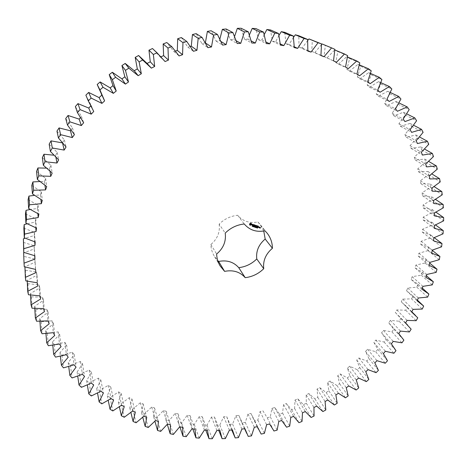 <?xml version="1.0" encoding="UTF-8"?>
<svg xmlns="http://www.w3.org/2000/svg" width="467" height="467" viewBox="0 0 467 467"><rect width="100%" height="100%" fill="white"/><g stroke="black" fill="none" stroke-linecap="round" stroke-linejoin="round"><path stroke-width="0.35" stroke-dasharray="2.33 1.75" d="M23.636 252.898L23.864 256.395L34.809 259.01L35.124 262.209L24.92 266.762L25.399 270.195L36.455 272.063L36.992 275.197L27.203 280.34L27.927 283.697L39.03 284.829L39.8 287.882L30.454 293.58L31.417 296.837L42.52 297.24L43.501 300.199L34.646 306.41L35.842 309.557L46.887 309.253L48.072 312.102L39.742 318.774L41.154 321.798L52.088 320.8L53.477 323.532L45.69 330.63L47.313 333.514L58.089 331.844L59.665 334.448L52.45 341.926L54.271 344.664L64.849 342.34L66.6 344.804L59.98 352.608L61.983 355.189L72.315 352.246L74.23 354.564L68.223 362.655L70.394 365.071L80.441 361.534L82.513 363.694L77.131 372.024L79.466 374.265L89.185 370.162L91.398 372.158L86.652 380.693L89.127 382.753L98.496 378.118L100.837 379.945L96.733 388.626L99.343 390.5L108.315 385.363L110.778 387.02L107.317 395.812L110.043 397.493L118.6 391.895L121.163 393.372L118.355 402.233L121.186 403.721L129.301 397.686L131.957 398.981L129.791 407.872L132.716 409.162L140.357 402.729L143.095 403.838L141.571 412.723L144.572 413.815L151.728 407.014L154.53 407.942L153.643 416.774L156.708 417.667L163.357 410.546L166.217 411.287L165.954 420.031L169.077 420.72L175.195 413.307L178.102 413.861L178.458 422.489L181.616 422.979L187.197 415.303L190.139 415.677L191.102 424.147L194.284 424.439L199.316 416.541L202.275 416.727L203.834 425.017L207.033 425.11L211.504 417.025L214.47 417.025L216.606 425.098L219.811 424.993L223.711 416.757L226.682 416.576L229.379 424.398L232.572 424.106L235.899 415.747L238.853 415.391L242.093 422.939L245.274 422.454L248.018 414.007L250.954 413.476L254.719 420.726L257.866 420.055L260.031 411.555L262.933 410.849L267.206 417.772L270.311 416.914L271.893 408.397L274.748 407.522L279.511 414.095L282.564 413.062L283.562 404.55L286.37 403.511L291.601 409.711L294.589 408.502L295.004 400.038L297.748 398.841L303.422 404.644L306.34 403.266L306.177 394.872L308.85 393.518L314.945 398.906L317.782 397.364L317.046 389.075L319.632 387.575L326.129 392.525L328.879 390.821L327.565 382.671L330.07 381.025L336.941 385.52L339.585 383.664L337.711 375.678L340.116 373.892L347.331 377.914L349.871 375.917L347.442 368.124L349.742 366.204L357.284 369.736L359.701 367.599L356.724 360.034L358.913 357.991L366.747 361.014L369.041 358.744L365.533 351.429L367.593 349.263L375.702 351.774L377.861 349.38L373.822 342.346L375.76 340.069L384.102 342.042L386.121 339.532L381.574 332.808L383.372 330.42L391.93 331.856L393.792 329.229L388.748 322.843L390.406 320.362L399.139 321.238L400.849 318.517L395.321 312.493L396.827 309.925L405.712 310.234L407.259 307.414L401.27 301.787L402.612 299.131L411.62 298.868L422.256 309.061M411.62 298.868L412.991 295.967L423.674 306.089M402.612 299.131L413.044 309.358M412.991 295.967L406.553 290.76L417.113 300.789M406.553 290.76L407.738 288.034L416.827 287.187L418.018 284.21L411.158 279.447L412.174 276.657L421.31 275.221L422.32 272.185L415.058 267.883L415.893 265.04L425.052 263.02L425.869 259.926L418.228 256.12L418.881 253.237L428.017 250.616L428.636 247.481L420.644 244.194L421.117 241.276L430.189 238.059L430.609 234.895L422.291 232.146L422.577 229.204L431.555 225.398L431.765 222.21L423.155 220.021L423.242 217.067L432.086 212.672L432.086 209.479L423.213 207.873L423.102 204.92L431.777 199.94L431.561 196.753L422.454 195.743L422.145 192.801L430.603 187.244L430.177 184.074L420.872 183.683L420.364 180.77L428.566 174.646L427.918 171.506L418.455 171.745L417.743 168.867L425.653 162.195L424.783 159.101L415.204 159.983L414.287 157.157L421.859 149.942L420.773 146.912L411.118 148.453L409.997 145.692L417.189 137.958L415.881 134.998L406.197 137.205L404.871 134.519L411.643 126.288L410.114 123.416L400.447 126.294L398.923 123.702L405.233 114.999L403.488 112.232L393.879 115.787L392.157 113.294L397.966 104.147L396.01 101.502L386.507 105.723L384.598 103.353L389.863 93.791L387.703 91.281L378.358 96.173L376.262 93.937L380.949 83.996L378.591 81.637L369.455 87.189L367.179 85.093L371.247 74.819L368.697 72.618L359.823 78.818L357.378 76.886L360.798 66.308L358.061 64.288L349.503 71.124L346.893 69.355L349.631 58.533L346.724 56.705L338.528 64.148L335.767 62.566L337.793 51.539L334.728 49.911L326.947 57.949L324.045 56.56L325.341 45.375L322.125 43.968M321.529 44.587L314.816 52.561L311.787 51.382L312.324 40.098M307.712 40.425L302.184 48.037L299.043 47.068L298.798 35.743M293.498 37.342L289.114 44.406L285.874 43.664L284.841 32.346M278.98 35.381L275.664 41.709L272.349 41.195L270.521 29.952M264.252 34.552L261.917 39.964L258.537 39.689L255.91 28.58M249.425 34.879L247.936 39.205L244.51 39.17L241.083 28.253M234.597 36.362L233.798 39.438L230.348 39.648L226.133 28.983M219.881 39L219.589 40.676L216.133 41.131L211.137 30.781M205.392 42.783L201.937 43.624L196.187 33.647M190.402 46.414L187.851 47.12L181.371 37.576M175.539 51.049L173.958 51.604L166.772 42.544M160.981 56.776L160.339 57.056L152.656 48.696M147.076 63.442L151.39 68.147M101.193 94.1L104.626 100.884M85.881 95.169L91.205 105.454L90.668 106.027M75.374 106.54L81.427 116.382L80.312 117.742M65.719 118.548L72.467 127.9L70.885 130.124M56.962 131.122L64.37 139.937L62.269 142.855M49.163 144.18L57.178 152.411L55.573 155.499L53.769 155.184M42.351 157.648L50.926 165.254L49.555 168.424L46.268 168.114M36.554 171.442L45.638 178.388L44.505 181.616L39.818 181.535M31.797 185.469L41.335 191.739L40.442 195.008L34.453 195.358M28.096 199.66L38.031 205.217L37.383 208.51L30.203 209.473M25.457 213.927L35.731 218.76L35.329 222.058L27.098 223.786M23.875 228.188L34.435 232.292L34.272 235.566L25.142 238.188M23.35 242.373L34.132 245.73L34.208 248.975L24.342 252.583M263.762 231.025L259.95 224.23L257.854 221.953C249.606 223.53 242.869 221.305 237.65 215.269C230.535 216.04 224.37 218.988 219.163 224.113L225.217 233.103M219.163 224.113C220.19 232.163 217.424 238.958 210.862 244.498C211.02 248.695 212.141 252.548 214.213 256.056L217.715 260.568M401.27 301.787L411.649 312.073M407.738 288.034L418.339 297.999M407.259 307.414L417.755 317.805M416.827 287.187L427.644 297.105M405.712 310.234L416.161 320.689M418.018 284.21L422.291 288.086M396.827 309.925L407.066 320.403M411.158 279.447L421.882 289.207M395.321 312.493L405.519 323.036M412.174 276.657L422.933 286.353M400.849 318.517L411.147 329.171M421.31 275.221L432.29 284.858M399.139 321.238L409.384 331.955M422.32 272.185L426.418 275.74M390.406 320.362L400.447 331.091M415.058 267.883L425.927 277.375M388.748 322.843L398.742 333.636M415.893 265.04L426.797 274.468M393.792 329.229L403.879 340.139M425.052 263.02L436.178 272.372M391.93 331.856L401.953 342.825M425.869 259.926L429.733 263.143M383.372 330.42L393.208 341.395M418.228 256.12L429.226 265.338M381.574 332.808L391.358 343.835M418.881 253.237L429.914 262.384M386.121 339.532L395.981 350.682M428.017 250.616L439.272 259.675M384.102 342.042L393.903 353.256M428.636 247.481L432.226 250.335M375.76 340.069L385.374 351.266M420.644 244.194L431.759 253.126M373.822 342.346L383.384 353.601M421.117 241.276L432.255 250.137M377.861 349.38L387.482 360.769M430.189 238.059L441.566 246.827M375.702 351.774L385.263 363.221M430.609 234.895L434.217 237.645M367.593 349.263L376.98 360.693M422.291 232.146L433.504 240.791M365.533 351.429L374.861 362.912M422.577 229.204L433.808 237.785M369.041 358.744L378.422 370.366M431.555 225.398L443.02 233.862M366.747 361.014L376.063 372.689M431.765 222.21L435.524 224.954M358.913 357.991L368.06 369.631M423.155 220.021L434.45 228.381M356.724 360.034L365.813 371.726M423.242 217.067L434.555 225.363M359.701 367.599L368.825 379.438M432.086 212.672L443.632 220.838M357.284 369.736L366.344 381.627M432.086 209.479L435.956 212.181M349.742 366.204L358.638 378.054M423.213 207.873L434.567 215.941M347.442 368.124L356.28 380.021M423.102 204.92L434.473 212.917M349.871 375.917L358.732 387.966M431.777 199.94L443.376 207.797M347.331 377.914L356.128 390.009M431.561 196.753L435.495 199.386M340.116 373.892L348.756 385.935M422.454 195.743L433.855 203.524M337.711 375.678L346.286 387.768M422.145 192.801L433.551 200.512M339.585 383.664L348.178 395.911M430.603 187.244L442.243 194.797M336.941 385.52L345.457 397.814M430.177 184.074L434.135 186.619M330.07 381.025L338.447 393.255M420.872 183.683L432.29 191.172M327.565 382.671L335.878 394.942M420.364 180.77L431.782 188.183M328.879 390.821L337.186 403.26M428.566 174.646L440.218 181.891M326.129 392.525L334.372 405M427.918 171.506L431.858 173.934M319.632 387.575L327.741 399.98M418.455 171.745L429.879 178.943M317.046 389.075L325.085 401.521M417.743 168.867L429.161 175.995M317.782 397.364L325.808 409.973M425.653 162.195L437.293 169.136M314.945 398.906L322.901 411.561M424.783 159.101L428.671 161.395M308.85 393.518L316.679 406.092M415.204 159.983L426.604 166.894M306.177 394.872L313.941 407.481M414.287 157.157L425.676 163.999M306.34 403.266L314.075 416.044M421.859 149.942L433.469 156.585M303.422 404.644L311.086 417.457M420.773 146.912L424.556 149.055M297.748 398.841L305.295 411.561M411.118 148.453L422.466 155.079M295.004 400.038L302.482 412.793M409.997 145.692L421.333 152.248M294.589 408.502L302.026 421.438M417.189 137.958L428.741 144.303M291.601 409.711L298.962 422.682M415.881 134.998L419.524 136.983M286.37 403.511L293.626 416.377M406.197 137.205L417.475 143.55M283.562 404.55L290.754 417.445M404.871 134.519L416.132 140.8M282.564 413.062L289.703 426.137M411.643 126.288L423.114 132.342M279.511 414.095L286.575 427.2M410.114 123.416L413.575 125.226M274.748 407.522L281.718 420.516M400.447 126.294L411.631 132.371M271.893 408.397L278.787 421.421M398.923 123.702L410.084 129.709M270.311 416.914L277.141 430.119M405.233 114.999L416.593 120.766M267.206 417.772L273.96 431.006M403.488 112.232L406.722 113.86M262.933 410.849L263.201 411.392M393.879 115.787L404.947 121.595M260.031 411.555L266.628 424.69M392.157 113.294L403.196 119.038M257.866 420.055L264.386 433.37M397.966 104.147L409.191 109.64M254.719 420.726L261.158 434.071M396.01 101.502L398.97 102.933M250.954 413.476L257.323 426.692M386.507 105.723L397.435 111.28M248.018 414.007L254.317 427.247M384.598 103.353L395.485 108.846M245.274 422.454L251.474 435.874M389.863 93.791L400.931 99.022M242.093 422.939L248.222 436.382M387.703 91.281L390.33 92.513M238.853 415.391L244.918 428.694M378.358 96.173L389.116 101.485M235.899 415.747L241.888 429.068M376.262 93.937L386.974 99.185M232.572 424.106L238.456 437.614M380.949 83.996L391.825 88.969M229.379 424.398L235.181 437.929M378.591 81.637L380.838 82.659M226.682 416.576L232.438 429.955M369.455 87.189L380.015 92.262M223.711 416.757L229.402 430.154M367.179 85.093L377.686 90.119M219.811 424.993L225.38 438.577M371.247 74.819L381.913 79.553M216.606 425.098L218.778 430.469M368.697 72.618L370.512 73.418M214.47 417.025L219.928 430.469M359.823 78.818L370.162 83.681M211.504 417.025L216.886 430.475M357.378 76.886L367.657 81.696M207.033 425.11L212.281 438.747M360.798 66.308L371.218 70.821M203.834 425.017L205.766 430.119M358.061 64.288L359.38 64.86M202.275 416.727L207.424 430.212M349.503 71.124L359.596 75.782M199.316 416.541L204.394 430.037M346.893 69.355L356.922 73.973M194.284 424.439L199.216 438.122M349.631 58.533L359.783 62.841M191.102 424.147L192.795 428.922M346.724 56.705L347.483 57.021M190.139 415.677L194.978 429.191M338.528 64.148L348.353 68.626M187.197 415.303L191.966 428.823M335.767 62.566L345.527 67.009M181.616 422.979L186.228 436.686M337.793 51.539L347.652 55.661M178.458 422.489L179.912 426.879M178.102 413.861L182.638 427.387M326.947 57.949L336.485 62.263M175.195 413.307L179.661 426.832M324.045 56.56L333.508 60.844M169.077 420.72L173.368 434.433M325.341 45.375L334.88 49.339M165.954 420.031L167.285 424.351M166.217 411.287L170.455 424.807M314.816 52.561L320.952 55.345M163.357 410.546L167.519 424.059M311.787 51.382L320.928 55.532M156.708 417.667L160.689 431.368M153.643 416.774L154.916 421.246M154.53 407.942L158.471 421.444M302.184 48.037L307.87 50.634M151.728 407.014L155.593 420.51M299.043 47.068L307.841 51.107M144.572 413.815L148.243 427.48M141.571 412.723L142.768 417.282M143.095 403.838L146.737 417.3M289.114 44.406L294.303 46.828M140.357 402.729L143.929 416.173M285.874 43.664L294.315 47.616M132.716 409.162L136.078 422.775M129.791 407.872L130.9 412.472M131.957 398.981L135.313 412.379M275.664 41.709L280.311 43.933M129.301 397.686L132.587 411.065M272.349 41.195L280.41 45.095M121.186 403.721L124.251 417.264M118.355 402.233L119.371 406.827M121.163 393.372L124.245 406.687M261.917 39.964L265.951 41.977M118.6 391.895L121.613 405.187M258.537 39.689L266.208 43.559M110.043 397.493L112.816 410.948M107.317 395.812L108.233 400.359M110.778 387.02L113.58 400.237M247.936 39.205L251.275 40.956M108.315 385.363L111.053 398.555M244.51 39.17L251.777 43.034M99.343 390.5L101.829 403.844M96.733 388.626L97.539 393.08M100.837 379.945L103.376 393.045M233.798 39.438L236.325 40.851M98.496 378.118L100.971 391.183M230.348 39.648L237.201 43.542M89.127 382.753L91.345 395.958M86.652 380.693L87.358 385.001M91.398 372.158L93.686 385.117M219.589 40.676L221.107 41.592M89.185 370.162L91.415 383.086M216.133 41.131L222.561 45.089M79.466 374.265L81.421 387.318M77.131 372.024L77.732 376.151M82.513 363.694L84.562 376.49M80.441 361.534L82.437 374.289M201.937 43.624L207.938 47.669M70.394 365.071L72.105 377.949M68.223 362.655L68.725 366.554M74.23 354.564L76.057 367.185M72.315 352.246L74.084 364.82M187.851 47.12L193.426 51.282M61.983 355.189L63.459 367.868M59.98 352.608L60.389 356.233M66.6 344.804L68.217 357.22M64.849 342.34L66.413 354.704M173.958 51.604L179.106 55.917M54.271 344.664L55.532 357.121M52.45 341.926L52.777 345.224M59.665 334.448L61.089 346.642M58.089 331.844L59.472 343.981M160.339 57.056L165.067 61.551M47.313 333.514L48.381 345.732M45.69 330.63L45.935 333.555M53.477 323.532L54.727 335.487M52.088 320.8L53.302 332.691M41.154 321.798L42.048 333.753M39.742 318.774L39.923 321.278M48.072 312.102L49.175 323.794M46.887 309.253L47.955 320.876M35.842 309.557L36.589 321.226M34.646 306.41L34.774 308.43M43.501 300.199L44.476 311.612M42.52 297.24L43.466 308.582M31.417 296.837L32.042 308.202M30.454 293.58L30.536 295.062M39.8 287.882L40.67 298.991M39.03 284.829L39.882 295.868M27.927 283.697L28.446 294.741M27.203 280.34L27.244 281.216M36.992 275.197L37.786 285.997M36.455 272.063L37.232 282.786M25.399 270.195L25.843 280.9M35.124 262.209L35.86 272.675M91.205 105.454L93.75 111.473M34.809 259.01L35.545 269.401M23.864 256.395L24.266 266.75M34.208 248.975L34.686 255.735M81.427 116.382L83.663 122.739M34.132 245.73L34.85 255.77M34.272 235.566L34.733 241.848M72.467 127.9L74.416 134.607M34.435 232.292L35.165 241.976M35.329 222.058L35.79 227.814M64.37 139.937L66.057 147M35.731 218.76L36.502 228.083M62.537 142.931L62.619 143.27M37.383 208.51L37.856 213.693M57.178 152.411L58.638 159.848M38.031 205.217L38.878 214.166M55.573 155.499L55.917 157.356M40.442 195.008L40.927 199.543M50.926 165.254L52.187 173.064M41.335 191.739L42.287 200.308M49.555 168.424L50.004 171.366M44.505 181.616L44.99 185.428M45.638 178.388L46.729 186.578M237.65 215.269L244.235 223.985M210.862 244.498L216.647 254.019M257.854 221.953L264.958 230.786M250.598 223.162L249.711 223.489L249.407 224.218M249.571 224.364L249.798 225.041M252.203 226.221L252.513 226.215M252.338 226.098L252.635 225.882M252.688 226.542L252.845 225.952L252.945 226.337M253.715 226.291L253.464 226.682M253.412 226.728L253.312 226.168L253.056 226.612L253.383 226.18M253.418 226.623L253.599 226.197M253.966 226.845L254.13 226.442L254.579 226.618M252.215 224.318L252.087 224.627M252.542 224.248L252.162 224.242M252.822 224.335L252.489 224.178M252.624 225.053L251.865 225.106M252.84 225.076L252.186 224.528M253.476 224.645L253.085 225.579M254.013 224.732L253.219 224.417M254.305 224.825L253.744 225.8M254.924 225.03L254.246 224.755M254.474 226.022L253.89 225.777M254.591 225.491L254.101 225.275M255.245 226.793L254.941 227.172M254.906 227.131L255.186 226.723M254.953 226.793L254.9 227.12M254.894 227.213L254.9 226.728L254.655 227.067M254.62 227.026L254.906 226.629M254.603 227.12L254.62 226.536M256.453 227.336L256.161 227.575L256.383 227.184M256.027 227.522L256.459 227.19M257.054 227.692L257.107 227.353M257.79 227.768L257.498 228.013L257.72 227.622M257.364 227.96L257.796 227.627M256.091 225.444L255.367 225.911M255.315 225.193L254.713 226.116M255.916 225.631L255.595 226.402M255.251 226.046L255.157 225.386M257.148 225.759L256.389 225.532L255.969 226.53M256.815 226.221L256.33 226.01M257.469 225.865L256.908 226.834M258.473 226.197L257.714 225.964L257.294 226.968M258.14 226.658L257.656 226.442M258.023 227.19L257.445 226.944M259.29 227.032L258.817 226.892L258.665 227.487M259.553 227.12L259.197 227.592M260.463 227.417L260.043 227.231M260.16 227.756L259.821 227.925M250.89 223.763L250.884 224.51L250.114 224.563M256.348 227.155L256.097 227.464M257.673 227.598L257.434 227.908M259.15 227.073L258.753 227.376M260.288 227.452L259.973 227.557M417.399 300.141L412.665 295.658M411.801 311.781L405.152 305.196M405.572 322.942L397.353 314.443M398.748 333.625L389.274 323.403M257.229 426.71L252.011 415.887M244.615 428.735L240.645 420.014M231.772 430.002L229.104 423.779M220.056 265.851L214.213 256.056M267.106 233.115L259.95 224.23"/><path stroke-width="0.7" d="M422.256 309.061L423.674 306.089L417.113 300.789L418.339 297.999L427.644 297.105L428.875 294.058L421.882 289.207L422.933 286.353L432.29 284.858L433.335 281.753L425.927 277.375L426.797 274.468L436.178 272.372L437.024 269.208L429.226 265.338L429.914 262.384L439.272 259.675L439.926 256.471L431.759 253.126L432.255 250.137L441.566 246.827L442.01 243.587L433.504 240.791L433.808 237.785L443.02 233.862L443.253 230.599L434.45 228.381L434.555 225.363L443.632 220.838L443.65 217.569L434.567 215.941L434.473 212.917L443.376 207.797L443.177 204.534L433.855 203.524L433.551 200.512L442.243 194.797L441.817 191.552L432.29 191.172L431.782 188.183L440.218 181.891L439.57 178.68L429.879 178.943L429.161 175.995L437.293 169.136L436.423 165.966L426.604 166.894L425.676 163.999L433.469 156.585L432.372 153.48L422.466 155.079L421.333 152.248L428.741 144.303L427.416 141.267L417.475 143.55L416.132 140.8L423.114 132.342L421.561 129.4L411.631 132.371L410.084 129.709L416.593 120.766L414.819 117.935L404.947 121.595L403.196 119.038L409.191 109.64L407.201 106.925L397.435 111.28L395.485 108.846L400.931 99.022L398.725 96.447L389.116 101.485L386.974 99.185L391.825 88.969L389.414 86.547L380.015 92.262L377.686 90.119L381.913 79.553L379.303 77.294L370.162 83.681L367.657 81.696L371.218 70.821L368.416 68.748L359.596 75.782L356.922 73.973L359.783 62.841L356.806 60.961L348.353 68.626L345.527 67.009L347.652 55.661L344.506 53.997L336.485 62.263L333.508 60.844L334.88 49.339L331.582 47.891L324.034 56.74L320.928 55.532L321.518 43.921L318.085 42.707L311.069 52.1L307.841 51.107L307.636 39.45L304.075 38.487L297.642 48.381L294.315 47.616L293.294 35.977L289.633 35.258L283.825 45.614L280.41 45.095L278.565 33.519L274.824 33.069L269.687 43.84L266.208 43.559L263.534 32.124L259.728 31.937L255.303 43.069L251.777 43.034L248.281 31.797L244.428 31.89L240.75 43.326L237.201 43.542L232.887 32.567L229.017 32.935L226.121 44.616L222.561 45.089L217.441 34.435L213.571 35.078L211.487 46.945L207.938 47.669L202.042 37.401L198.195 38.317L196.94 50.313L193.426 51.282L186.771 41.464L182.971 42.649L182.568 54.697L179.106 55.917L171.722 46.595L167.992 48.048L168.447 60.091L165.067 61.551L156.988 52.783L153.357 54.493L154.676 66.454L151.39 68.147L142.663 59.986L139.148 61.948L141.326 73.763L138.156 75.677L128.834 68.164L125.454 70.365L128.483 81.97L125.448 84.095L115.582 77.277L112.354 79.699L116.23 91.024L113.347 93.353L102.985 87.265L99.938 89.897L104.626 100.884L101.917 103.394L91.123 98.064L88.275 100.895L93.75 111.473L91.223 114.152L80.067 109.611L77.423 112.617L83.663 122.739L81.334 125.57L69.869 121.834L67.458 124.993L74.416 134.607L72.297 137.572L60.599 134.648L58.428 137.946L66.057 147L64.166 150.082L52.298 147.986L50.378 151.401L58.638 159.848L56.98 163.03L45.007 161.751L43.343 165.265L52.187 173.064L50.769 176.328L38.761 175.872L37.366 179.456L46.729 186.578L45.556 189.9L33.583 190.25L32.456 193.887L42.287 200.308L41.365 203.665L29.491 204.809L28.639 208.48L38.878 214.166L38.206 217.546L26.491 219.461L25.913 223.144L36.502 228.083L36.082 231.469L24.588 234.125L24.284 237.796L35.165 241.976L34.99 245.344L23.776 248.718L23.741 252.355L34.85 255.77L34.926 259.103L24.033 263.16L24.266 266.75L35.545 269.401L35.86 272.675L25.352 277.38L25.843 280.9L37.232 282.786L37.786 285.997L27.699 291.303L28.446 294.741L39.882 295.868L40.67 298.991L31.05 304.863L32.042 308.202L43.466 308.582L44.476 311.612L35.358 318.004L36.589 321.226L47.955 320.876L49.175 323.794L40.6 330.659L42.048 333.753L53.302 332.691L54.727 335.487L46.718 342.784L48.381 345.732L59.472 343.981L61.089 346.642L53.664 354.319L55.532 357.121L66.413 354.704L68.217 357.22L61.405 365.235L63.459 367.868L74.084 364.82L76.057 367.185L69.875 375.486L72.105 377.949L82.437 374.289L84.562 376.49L79.022 385.036L81.421 387.318L91.415 383.086L93.686 385.117L88.8 393.862L91.345 395.958L100.971 391.183L103.376 393.045L99.15 401.935L101.829 403.844L111.053 398.555L113.58 400.237L110.019 409.244L112.816 410.948L121.613 405.187L124.245 406.687L121.344 415.758L124.251 417.264L132.587 411.065L135.313 412.379L133.077 421.473L136.078 422.775L143.929 416.173L146.737 417.3L145.161 426.377L148.243 427.48L155.593 420.51L158.471 421.444L157.542 430.469L160.689 431.368L167.519 424.059L170.455 424.807L170.169 433.738L173.368 434.433L179.661 426.832L182.638 427.387L182.988 436.196L186.228 436.686L191.966 428.823L194.978 429.191L195.947 437.836L199.216 438.122L204.394 430.037L207.424 430.212L209 438.665L212.281 438.747L216.886 430.475L219.928 430.469L222.094 438.694L225.38 438.577L229.402 430.154L232.438 429.955L235.181 437.929L238.456 437.614L241.888 429.068L244.918 428.694L248.222 436.382L251.474 435.874L254.317 427.247L257.323 426.692L261.158 434.071L264.386 433.37L266.628 424.69L269.599 423.96L273.96 431.006L277.141 430.119L278.787 421.421L281.718 420.516L286.575 427.2L289.703 426.137L290.754 417.445L293.626 416.377L298.962 422.682L302.026 421.438L302.482 412.793L305.295 411.561L311.086 417.457L314.075 416.044L313.941 407.481L316.679 406.092L322.901 411.561L325.808 409.973L325.085 401.521L327.741 399.98L334.372 405L337.186 403.26L335.878 394.942L338.447 393.255L345.457 397.814L348.178 395.911L346.286 387.768L348.756 385.935L356.128 390.009L358.732 387.966L356.28 380.021L358.638 378.054L366.344 381.627L368.825 379.438L365.813 371.726L368.06 369.631L376.063 372.689L378.422 370.366L374.861 362.912L376.98 360.693L385.263 363.221L387.482 360.769L383.384 353.601L385.374 351.266L393.903 353.256L395.981 350.682L391.358 343.835L393.208 341.395L401.953 342.825L403.879 340.139L398.742 333.636L400.447 331.091L409.384 331.955L411.147 329.171L405.519 323.036L407.066 320.403L416.161 320.689L417.755 317.805L411.649 312.073L413.044 309.358L422.256 309.061M331.582 47.891L322.125 43.968L321.529 44.587M321.518 43.921L308.979 38.919L307.712 40.425M307.636 39.45L298.798 35.743L295.337 34.797L293.498 37.342M293.294 35.977L284.841 32.346L281.286 31.651L278.98 35.381M278.565 33.519L270.521 29.952L266.879 29.509L264.252 34.552M263.534 32.124L255.91 28.58L252.209 28.399L249.425 34.879M248.281 31.797L241.083 28.253L237.341 28.335L234.597 36.362M232.887 32.567L226.133 28.983L222.374 29.333L219.881 39M217.441 34.435L211.137 30.781L207.383 31.4L205.392 42.783M202.042 37.401L196.187 33.647L192.457 34.535L191.26 46.18L190.402 46.414M186.771 41.464L181.371 37.576L177.688 38.726L177.314 50.424L175.539 51.049M171.722 46.595L166.772 42.544L163.158 43.951L163.619 55.643L160.981 56.776M157.163 52.946L152.487 48.533L148.967 50.191L150.263 61.807L147.076 63.442L138.6 55.509L135.191 57.412L137.321 68.888L134.245 70.739L125.191 63.436L121.916 65.573L124.87 76.839L121.928 78.9L112.349 72.268L109.22 74.621L112.991 85.624L110.194 87.878L100.142 81.953L97.189 84.504L104.053 99.775M101.736 95.186L99.121 97.615L88.648 92.425L85.881 95.169L88.275 100.895M90.668 106.027L88.759 108.052L77.931 103.621L75.374 106.54L77.423 112.617M80.312 117.742L79.174 119.132L68.054 115.483L65.719 118.548L67.458 124.993M70.885 130.124L70.418 130.783L59.07 127.923L56.962 131.122L58.428 137.946M62.269 142.855L51.026 140.865L49.163 144.18L50.378 151.401M53.769 155.184L43.962 154.238L42.351 157.648L43.343 165.265M46.268 168.114L37.909 167.957L36.554 171.442L37.366 179.456M39.818 181.535L32.888 181.932L31.797 185.469L32.456 193.887M34.453 195.358L28.925 196.093L28.096 199.66L28.639 208.48M30.203 209.473L26.018 210.348L25.457 213.927L25.913 223.144M27.098 223.786L24.173 224.615L23.875 228.188L24.284 237.796M25.142 238.188L23.385 238.83L23.741 252.355M24.342 252.583L23.636 252.898L24.033 263.16M217.715 260.568L218.649 261.456C226.933 259.85 233.628 261.923 238.742 267.667C245.683 266.832 251.69 263.931 256.774 258.957C255.887 251.182 258.689 244.55 265.18 239.046L263.762 231.025M244.235 223.985C236.921 224.79 230.581 227.832 225.217 233.103C226.256 241.351 223.395 248.321 216.647 254.019C216.799 258.315 217.931 262.261 220.056 265.851L224.598 271.374C233.109 269.704 239.98 271.806 245.21 277.672C252.338 276.803 258.514 273.808 263.738 268.7C262.851 260.744 265.752 253.937 272.43 248.286C272.343 242.571 270.568 237.51 267.106 233.115L264.958 230.786C256.488 232.426 249.576 230.161 244.235 223.985M250.598 223.162L249.483 224.09L249.798 225.071L250.324 225.298L251.631 224.376L251.316 223.395L250.598 223.162M252.647 226.262L252.198 226.343L252.565 226.343L252.443 225.911L252.571 226.308M253.184 226.209L252.688 226.542L252.904 226.028L253.184 226.209L252.898 226.04M253.715 226.291L253.499 226.81L253.365 226.238L253.108 226.682L253.324 226.162L253.476 226.693L253.715 226.291M254.492 226.839L254.001 226.816L254.416 226.513L254.095 226.886L254.492 226.839M252.215 224.318L252.676 225.123L251.923 225.176L252.7 225.409L252.244 224.598L252.997 224.551L252.215 224.318M253.225 224.609L253.534 224.715L253.178 225.736L253.657 224.755L254.054 224.814L253.225 224.609M254.305 224.825L253.797 225.876L254.451 226.156L253.949 225.853L254.626 225.573L254.159 225.345L254.317 224.971L254.959 225.112L254.305 224.825M255.245 226.793L254.597 227.166L254.678 226.606L254.953 227.19L255.245 226.793M255.799 226.98L255.583 227.493L255.192 227.365L255.408 226.851L255.799 226.98M256.85 227.598L256.482 227.762L256.698 227.295L256.879 227.633M257.346 227.797L256.938 227.914L257.165 227.423L257.329 227.878M256.091 225.444L255.426 225.981L255.186 225.187L254.801 226.273L255.21 225.456L255.344 226.168L255.969 225.707L255.77 226.518L256.091 225.444M255.426 225.981L255.274 225.147M257.189 225.847L256.447 225.602L256.062 226.688L256.336 226.203L256.856 226.302L256.383 226.081L256.541 225.707L257.119 225.754M257.469 225.865L256.996 226.991L257.469 225.865M258.473 226.197L257.772 226.034L257.387 227.12L258.093 227.283L257.498 227.02L258.181 226.74L257.708 226.513L257.866 226.139L258.473 226.197M259.144 227.627L259.319 227.044L258.87 226.968L258.66 227.47L259.144 227.627L259.29 227.032M259.553 227.12L259.29 227.744L259.921 227.4L259.553 227.12M260.096 227.301L260.119 228.071L259.728 228.019L260.125 228.217L260.498 227.499L260.096 227.301M422.291 288.086L428.875 294.058M426.418 275.74L433.335 281.753M429.733 263.143L437.024 269.208M432.226 250.335L439.926 256.471M434.217 237.645L442.01 243.587M435.524 224.954L443.253 230.599M435.956 212.181L443.65 217.569M435.495 199.386L443.177 204.534M434.135 186.619L441.817 191.552M431.858 173.934L439.57 178.68M428.671 161.395L436.423 165.966M424.556 149.055L432.372 153.48M419.524 136.983L427.416 141.267M413.575 125.226L421.561 129.4M406.722 113.86L414.819 117.935M398.97 102.933L407.201 106.925M390.33 92.513L398.725 96.447M380.838 82.659L389.414 86.547M218.778 430.469L222.094 438.694M370.512 73.418L379.303 77.294M205.766 430.119L209 438.665M359.38 64.86L368.416 68.748M192.795 428.922L195.947 437.836M347.483 57.021L356.806 60.961M179.912 426.879L182.988 436.196M334.845 49.963L344.506 53.997M167.285 424.351L170.169 433.738M320.952 55.345L324.034 56.74M154.916 421.246L157.542 430.469M308.979 38.919L318.085 42.707M307.87 50.634L311.069 52.1M142.768 417.282L145.161 426.377M295.337 34.797L304.075 38.487M294.303 46.828L297.642 48.381M130.9 412.472L133.077 421.473M281.286 31.651L289.633 35.258M280.311 43.933L283.825 45.614M119.371 406.827L121.344 415.758M266.879 29.509L274.824 33.069M265.951 41.977L269.687 43.84M108.233 400.359L110.019 409.244M252.209 28.399L259.728 31.937M251.275 40.956L255.303 43.069M97.539 393.08L99.15 401.935M237.341 28.335L244.428 31.89M236.325 40.851L240.75 43.326M87.358 385.001L88.8 393.862M222.374 29.333L229.017 32.935M221.107 41.592L226.121 44.616M77.732 376.151L79.022 385.036M207.383 31.4L213.571 35.078M205.533 43.028L211.487 46.945M68.725 366.554L69.875 375.486M192.457 34.535L198.195 38.317M191.26 46.18L196.94 50.313M60.389 356.233L61.405 365.235M177.688 38.726L182.971 42.649M177.314 50.424L182.568 54.697M52.777 345.224L53.664 354.319M163.158 43.951L167.992 48.048M163.619 55.643L168.447 60.091M152.487 48.533L156.988 52.783M45.935 333.555L46.718 342.784M148.967 50.191L153.357 54.493M150.263 61.807L154.676 66.454M138.6 55.509L142.663 59.986M39.923 321.278L40.6 330.659M135.191 57.412L139.148 61.948M137.321 68.888L141.326 73.763M134.245 70.739L138.156 75.677M125.191 63.436L128.834 68.164M34.774 308.43L35.358 318.004M121.916 65.573L125.454 70.365M124.87 76.839L128.483 81.97M121.928 78.9L125.448 84.095M112.349 72.268L115.582 77.277M30.536 295.062L31.05 304.863M109.22 74.621L112.354 79.699M112.991 85.624L116.23 91.024M110.194 87.878L113.347 93.353M100.142 81.953L102.985 87.265M27.244 281.216L27.699 291.303M97.189 84.504L99.938 89.897M99.121 97.615L101.917 103.394M88.648 92.425L91.123 98.064M24.926 266.949L25.352 277.38M88.759 108.052L91.223 114.152M77.931 103.621L80.067 109.611M34.686 255.735L34.926 259.103M79.174 119.132L81.334 125.57M68.054 115.483L69.869 121.834M23.385 238.83L23.776 248.718M34.733 241.848L34.99 245.344M70.418 130.783L72.297 137.572M59.07 127.923L60.599 134.648M24.173 224.615L24.588 234.125M35.79 227.814L36.082 231.469M62.619 143.27L64.166 150.082M51.026 140.865L52.298 147.986M26.018 210.348L26.491 219.461M37.856 213.693L38.206 217.546M55.917 157.356L56.98 163.03M43.962 154.238L45.007 161.751M28.925 196.093L29.491 204.809M40.927 199.543L41.365 203.665M50.004 171.366L50.769 176.328M37.909 167.957L38.761 175.872M32.888 181.932L33.583 190.25M44.99 185.428L45.556 189.9M218.649 261.456L224.598 271.374M238.742 267.667L245.21 277.672M256.774 258.957L263.738 268.7M265.18 239.046L272.43 248.286M249.798 225.041L251.299 224.837M253.476 226.693L253.383 226.18M252.087 224.627L252.676 225.123M251.923 225.17L252.326 225.403L252.775 225.03M253.196 224.551L253.534 224.715M253.143 225.654L253.599 224.685L253.99 224.72M253.809 225.894L254.474 226.022M254.317 224.971L254.813 225.082M254.159 225.345L254.258 224.901M253.949 225.853L254.048 225.403L254.562 225.479M254.678 227.096L254.684 226.612M256.214 227.645L256.395 227.225L256.091 227.61M257.55 228.083L257.726 227.662L257.428 228.048M255.77 226.518L256.138 225.444M255.969 225.707L255.414 226.151M254.766 226.186L255.21 225.456M256.541 225.707L257.043 225.812M256.383 226.081L256.488 225.631M256.027 226.6L256.278 226.133L256.786 226.209M257.504 225.952L257.083 226.95M257.866 226.139L258.362 226.25M257.708 226.513L257.813 226.069M257.358 227.055L258.023 227.19M257.498 227.02L257.603 226.571L258.029 226.711M258.665 227.487L259.004 227.598M259.255 227.662L259.757 227.341M260.212 228.176L260.44 227.429M259.891 227.668L260.218 227.832M259.734 228.036L260.072 228.147M250.715 223.658L251.059 224.399L250.172 224.639L250.125 223.816L250.948 223.833M258.911 226.997L259.208 227.149L258.811 227.447L258.911 226.997L259.208 227.149M260.055 227.371L260.347 227.522M258.811 227.447L258.969 227.067M423.347 305.78L417.399 300.141M415.607 315.546L411.801 311.781M407.586 325.026L405.572 322.942M399.279 334.203L398.748 333.625M269.873 424.515L269.593 423.96M258.403 429.144L257.229 426.71M246.745 433.411L244.615 428.735M234.907 437.299L231.772 430.002M151.051 67.773L146.749 63.086"/></g></svg>
